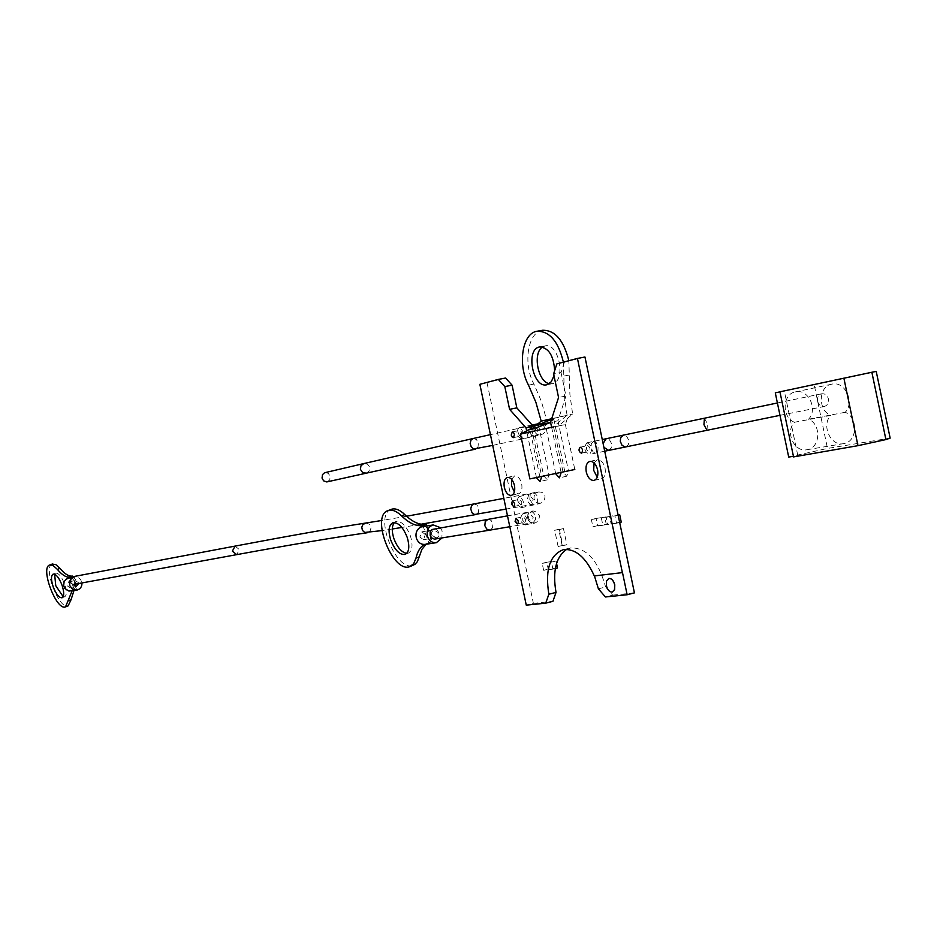 <?xml version="1.0" encoding="UTF-8"?>
<svg xmlns="http://www.w3.org/2000/svg" width="937" height="937" viewBox="0 0 937 937"><rect width="100%" height="100%" fill="white"/><g stroke="black" fill="none" stroke-linecap="round" stroke-linejoin="round"><path stroke-width="0.7" stroke-dasharray="4.68 3.51" d="M327.212 481.864L329.742 479.873L330.211 476.383L328.266 473.302L325.022 472.599M521.288 438.867L521.241 438.879C516.428 435.998 515.655 432.262 518.934 427.682L518.993 427.67C523.818 430.563 524.579 434.299 521.288 438.867L531.185 436.818L526.887 431.934L528.937 425.632L533.247 430.516L531.185 436.818L540.391 434.955C537.463 435.108 535.367 433.632 534.078 430.54C533.973 427.284 535.062 425.152 537.346 424.145L532.591 425.222L535.87 426.183L537.92 429.872L537.569 433.948L535.086 436.185L531.818 435.213L529.78 431.535L530.131 427.448L532.591 425.222L490.438 434.639M520.714 436.127L519.555 435.717L518.489 433.62L519.508 430.411L521.019 431.231L521.733 432.941L520.714 436.127M549.293 383.666L552.502 383.655C566.44 381.183 558.874 342.286 545.158 345.905L542.546 347.006M554.657 370.689L553.99 375.749M535.929 425.574L527.519 432.695L565.374 424.566L574.803 469.496L529.885 478.901M527.519 432.695L520.468 434.065M551.518 419.46L553.849 419.354L550.616 422.505M542.066 476.476L564.812 471.604L542.066 476.476M541.188 421.135L546.634 420.022L532.942 431.57M542.488 330.281C527.683 332.213 522.858 363.954 533.949 384.088L541.352 401.282L546.634 420.022L572.636 414.084L567.131 415.196L566.58 412.397L564.379 395.449L563.395 362.15M567.342 418.499L565.374 424.566L558.534 425.878L572.636 414.084L569.895 394.36L568.853 360.698M531.97 428.104L537.299 425.269M551.706 418.722L567.131 415.196L553.053 427.003L558.534 425.878M845.186 412.292L808.526 419.226C821.339 424.098 820.589 447.453 807.53 449.608L807.12 449.69C794.424 452.805 784.749 431.922 794.435 422.271L830.791 415.407C817.72 410.418 818.317 386.512 831.541 384.229C844.659 380.387 855.223 402.196 845.186 412.292C858.269 417.316 857.531 441.315 844.202 443.517L843.78 443.599C830.826 446.785 820.917 425.316 830.791 415.407M794.435 422.271C781.645 417.433 782.254 394.172 795.208 391.935C808.057 388.176 818.388 409.375 808.526 419.226M779.935 391.807L784.292 390.916L797.809 455.581L793.416 456.296M793.557 456.916L797.809 455.581M784.292 390.916L779.947 391.853M775.286 392.849L814.183 384.697L827.5 448.425L890.15 438.118M788.708 457.057L827.5 448.425M876.224 371.392L814.183 384.697M435.389 539.103L438.364 536.924L438.949 532.86L436.947 529.546L433.562 528.655M525.013 525.001C520.234 522.026 519.438 518.337 522.623 513.933L522.682 513.921C527.472 516.873 528.269 520.562 525.083 524.989L525.013 525.001M524.439 522.284L522.249 519.754L522.366 517.447L523.256 516.627L525.446 519.168L525.329 521.476L524.439 522.284M817.603 401.27C817.123 397.393 818.469 394.899 821.632 393.786C825.017 393.435 827.289 395.156 828.437 398.963C828.905 402.875 827.547 405.37 824.361 406.459C820.999 406.787 818.739 405.053 817.603 401.27M586.995 442.779L587.007 442.768C592.266 445.789 593.074 449.678 589.443 454.457L589.443 454.457C584.184 451.458 583.364 447.57 586.995 442.779M587.593 445.637L587.604 445.625C590.287 447.172 590.697 449.151 588.846 451.599L588.834 451.599C586.152 450.065 585.742 448.073 587.593 445.637M406.74 553.369L408.286 553.146C412.397 550.874 413.112 545.158 410.429 535.999C406.295 525.762 401.505 520.925 396.058 521.487L394.407 522.553M440.203 527.554L442.112 530.881L441.877 538.072M425.199 544.385L428.057 543.167L430.06 541.012L430.915 532.684L426.323 527.355L422.47 526.735M425.328 534.535L421.873 531.818L419.858 536.971L423.442 539.677L425.328 534.535M431.606 535.097L431.594 532.157L433.749 529.92L438.118 532.485L437.93 535.905L435.951 537.674L431.606 535.097M424.496 544.467L428.057 543.167M426.581 543.53L432.144 541.656L426.827 526.008M422.95 525.575L428.865 542.98L424.965 544.42M390.87 509.505C373.64 515.713 396.257 572.472 413.112 565.292M429.849 542.207L426.124 544.245M63.177 596.67L64.653 596.799C66.867 595.358 66.867 591.165 64.676 584.208C61.701 576.735 58.738 573.034 55.775 573.128L54.639 574.24M70.603 577.707L75.745 576.911L78.204 577.508L80.664 579.57L81.952 582.99M70.954 591.06L73.203 590.146L75.253 587.862L75.639 582.345L72.512 578.668L68.776 578.024M71.563 583.704L68.67 581.748L66.878 585.602L69.83 587.558L71.563 583.704M69.607 581.42L73.109 584.571L75.194 580.624L78.368 582.556L78.544 583.622M72.114 590.872L76.986 588.928L73.203 590.146M73.496 590.146L76.986 588.928L72.688 576.759M69.795 577.075L74.339 589.935L70.708 591.106M66.422 578.949L67.241 578.504M52.226 564.062C42.61 566.932 58.996 610.034 68.12 605.888M76.143 589.139L73.964 590.579M511.602 479.311L514.671 475.832C517.868 475.762 520.211 478.444 521.675 483.879C522.506 489.372 521.452 492.686 518.512 493.822L514.378 491.925M594.07 462.925L597.337 459.751C600.922 459.645 603.498 462.456 605.068 468.195C605.923 474.017 604.705 477.554 601.402 478.795L597.232 477.249M608.827 578.457L606.626 580.963L606.532 585.695C607.715 589.994 609.647 592.114 612.318 592.055L612.365 592.043M622.496 572.601L594.316 575.939M566.862 544.819L562.739 545.393L559.33 529.182L563.453 528.562L566.862 544.819L558.112 546.505L562.739 545.393M621.254 522.108L611.076 523.642L609.554 516.346L618.104 515.01M551.624 427.295L561.134 472.658L568.49 471.042L566.756 476.219L563.043 472.084L552.525 421.978L550.581 422.376M555.735 473.817L545.17 423.489M531.607 428.303L541.762 476.71M536.503 477.765L526.653 430.903M596.061 518.442L606.052 516.896L607.574 524.17L597.583 525.68L596.061 518.442L591.364 519.543L606.052 516.896M557.515 568.009L548.215 569.181L546.751 562.223L556.039 561.005L556.555 563.442M563.453 528.562L558.815 529.651L562.235 545.92M558.112 546.505L554.704 530.272L559.33 529.182M554.704 530.272L558.815 529.651M618.127 515.139L614.977 515.877L616.511 523.221L619.662 522.483M616.511 523.221L606.356 524.755L611.076 523.642M606.356 524.755L604.833 517.447L609.554 516.346M604.833 517.447L614.977 515.877M598.392 588.823L605.607 586.984L612.669 595.124L605.443 596.974M612.669 595.124L634.431 592.875M584.957 357.009L556.847 363.884M564.297 362.478L561.052 372.528L553.615 373.945M561.052 372.528L565.971 396.011L558.557 397.487M565.971 396.011L557.937 420.76L550.558 422.271M557.937 420.76L568.49 471.042M552.525 421.978L531.256 426.64M538.576 425.14L548.988 474.766L547.313 479.861L543.694 475.773L533.305 426.335L531.279 426.745M505.605 378.021L479.861 384.311M487.064 382.928L533.387 603.346L526.266 605.15M533.387 603.346L552.924 601.32M566.686 549.375L570.703 547.911C586.597 547.536 598.239 560.56 605.607 586.984M597.583 525.68L592.887 526.781L591.364 519.543M601.331 517.997L602.866 525.282L607.574 524.17M602.866 525.282L592.887 526.781M556.039 561.005L551.436 562.13L552.912 569.134L555.325 568.548M552.912 569.134L543.636 570.305L548.215 569.181M543.636 570.305L542.172 563.336L546.751 562.223M542.172 563.336L551.436 562.13M72.161 576.852L76.237 579.944L73.66 584.512M521.37 507.69C516.592 504.738 515.807 501.049 519.016 496.61L519.039 496.61C523.83 499.538 524.626 503.228 521.417 507.678L521.37 507.69M520.808 504.973L518.606 502.443L519.613 499.316L521.804 501.845L521.686 504.165L520.808 504.973M473.138 438.504L476.371 439.43L478.385 442.99L478.011 446.949L475.551 449.116M366.285 473.173L369.119 471.03L369.553 466.849L367.491 464.166L363.743 463.581M533.949 384.088L528.515 385.142M564.25 376.006L569.778 374.941M487.978 519.321L491.047 520.351L492.932 523.783L492.511 527.929L489.875 530.131M527.531 518.243L527.929 514.015L530.096 511.895L532.872 512.164L535.332 515.139L535.659 519.449L533.094 522.682L529.475 521.804L527.531 518.243M531.185 523.572L526.875 518.559L528.808 512.527L533.188 517.529L531.185 523.572M706.966 430.306L707.435 423.864L704.425 418.218M625.799 446.926L628.376 444.56L628.727 440.144L626.619 436.244L623.292 435.166M603.1 443.494L603.896 447.312M608.57 450.404L611.24 448.038L611.592 443.658L609.495 439.793L606.18 438.727M593.39 441.421L596.213 442.627L598.087 446.539L597.935 450.873L595.838 453.075L593.027 451.857L591.153 447.945L591.294 443.634L593.39 441.421M563.043 472.084L555.711 473.689M548.988 474.766L541.703 476.359M543.694 475.773L536.409 477.366M235.035 546.107L239.392 549.586L236.71 554.645M365.629 523.057L369.494 524.181L371.157 527.472L370.033 531.162L367.222 532.766M473.829 503.965L476.945 504.914L478.866 508.346L478.456 512.387L475.785 514.565M529.78 499.327L530.166 495.169L532.286 493.073L535.039 493.33L537.498 496.305L537.662 501.119L535.32 503.743L532.146 503.204L529.78 499.327M531.22 505.465L526.91 500.487L528.901 494.408L533.212 499.386L531.22 505.465M492.698 445.391L535.086 436.185C543.179 435.084 546.54 432.425 545.147 428.209C542.828 424.18 540.438 422.739 537.955 423.864M513.429 437.638L520.691 436.138M512.281 431.898L519.543 430.411M532.111 424.988L518.993 427.67M539.653 346.913L545.158 345.905M564.812 471.604L553.849 419.354M539.864 476.851L529.92 429.533M536.491 425.457L533.071 427.506M546.658 384.802L552.139 383.737M843.78 443.599L807.12 449.69M831.541 384.229L795.208 391.935M525.083 524.989L531.256 523.56C536.315 523.619 539.068 521.031 539.501 515.795C536.409 511.356 533.434 510.009 530.565 511.766L507.503 515.854M522.623 513.933L532.392 511.602C530.002 512.223 528.702 514.39 528.48 518.114C530.283 521.429 532.204 522.916 534.231 522.565L509.787 526.723M516.041 518.278L523.221 516.638M517.306 523.935L524.474 522.284M777.394 402.969L821.632 393.786M587.007 442.768L602.268 439.547M580.167 447.218L587.604 445.625M581.408 453.192L588.834 451.599M604.716 451.201L589.443 454.457M779.982 415.337L824.361 406.459M392.826 522.776L396.058 521.487M434.159 529.815L421.873 531.818M430.06 541.012L430.364 536.421M428.01 529.499L426.323 527.355M435.553 537.768L423.442 539.677M426.546 543.999L428.022 543.296M409.891 566.604L410.64 566.299M405.475 554.282L408.286 553.146M53.151 574.112L55.775 573.128M75.194 580.624L68.67 581.748M75.253 587.862L75.464 584.618M73.964 580.378L72.512 578.668M76.155 586.515L69.83 587.558M71.88 590.814L73.309 590.275M62.158 597.747L64.653 596.799M507.479 477.39L514.671 475.832M589.9 461.367L597.337 459.751M594.128 480.412L601.402 478.795M566.756 476.219L559.412 477.835M547.313 479.861L540.04 481.466M563.418 549.656L570.703 547.911M511.45 495.392L518.512 493.822M406.553 516.24L381.863 520.468M521.417 507.678L531.267 505.453C541.059 503.403 544.584 503.122 544.994 496.352C544.374 492.077 540.286 490.941 532.731 492.944L503.825 498.355M519.016 496.61L538.049 492.159C535.109 493.202 533.774 495.368 534.031 498.66C535.238 501.658 537.1 503.134 539.618 503.099L506.085 509.084M512.41 500.932L519.59 499.327M513.64 506.589L520.831 504.973M421.064 524.228L401.868 527.449M392.287 528.995L381.968 530.611"/><path stroke-width="1.41" d="M322.047 478.069L323.593 480.822L326.744 481.946L366.285 473.173L362.584 472.553L360.405 469.343L360.968 465.748L363.743 463.581L324.589 472.74L322.515 474.59L322.047 478.069M513.453 437.626L512.305 437.216L511.239 435.108L512.258 431.898L513.417 432.32L514.472 434.428L513.453 437.626M553.99 375.749L551.272 381.757L546.658 384.802C533.036 388.328 525.364 349.969 539.115 347.041L539.653 346.913C548.66 347.732 553.662 355.662 554.657 370.689M529.885 478.901L574.803 469.496M529.897 478.959L520.457 434.042L553.053 427.003M550.616 422.505L532.134 429.205L529.92 429.533L531.97 428.104L520.597 433.995M537.299 425.269L550.956 419.6M563.395 362.15C558.3 341.302 549.492 331.019 536.983 331.265C522.214 333.185 517.423 364.973 528.515 385.142L535.905 402.36L541.188 421.135L535.929 425.574M542.546 347.006C532.462 352.851 537.815 381.909 549.293 383.666M568.853 360.698C563.687 340.131 554.903 329.988 542.488 330.281L536.983 331.265M541.188 421.135L551.706 418.722M843.874 378.138L857.976 445.661L793.557 456.916L779.935 391.807L871.867 372.258L885.91 439.582L857.976 445.661M779.947 391.853L775.286 392.849L788.708 457.057L793.416 456.296M871.867 372.258L876.224 371.392L890.15 438.118L885.91 439.582M507.503 515.854L431.664 529.569L430.153 531.911L430.177 535.449L431.617 537.838L434.393 539.15L489.875 530.131L486.76 529.147L484.839 525.68L485.249 521.546L487.978 519.321M517.271 523.935L515.081 521.394L516.041 518.278L518.266 520.82L518.149 523.127L517.271 523.935M580.155 447.218L580.167 447.218C582.849 448.753 583.259 450.744 581.408 453.192L581.408 453.192C578.738 451.657 578.316 449.666 580.155 447.218M394.407 522.553C391.76 525.868 391.596 531.232 393.915 538.67C397.335 547.513 401.61 552.42 406.74 553.369M390.706 539.946C388 530.799 388.714 525.083 392.826 522.776C398.26 522.214 403.051 527.051 407.185 537.299C409.879 546.47 409.164 552.186 405.065 554.446C399.595 554.985 394.805 550.148 390.706 539.946M441.877 538.072L436.361 542.675C432.297 543.027 429.38 541.047 427.588 536.714C426.253 530.623 428.139 526.699 433.245 524.931L440.203 527.554M436.361 542.675L424.965 544.42C421.018 544.643 418.195 542.664 416.485 538.482C415.278 534.09 416.239 530.588 419.366 527.976L426.23 524.263L422.95 525.575C416.309 526.524 409.188 523.303 401.598 515.912C396.632 511.133 392.181 509.341 388.234 510.536C370.068 515.338 392.673 573.866 409.891 566.604L413.685 563.676L415.981 558.136C417.445 551.471 420.291 546.915 424.496 544.467M426.827 526.008L426.23 524.263C419.577 525.224 412.456 522.003 404.854 514.624C399.888 509.857 395.426 508.065 391.467 509.271L390.87 509.505M419.741 527.73L422.95 525.575M410.64 566.299L414.904 564.379L417.34 561.72L419.214 556.812L415.981 558.136M426.124 544.245L421.884 549.375L419.214 556.812M54.639 574.24L55.763 585.73L63.177 596.67M53.151 586.714C50.949 579.769 50.949 575.576 53.151 574.112C56.115 574.03 59.078 577.719 62.041 585.203C64.243 592.161 64.243 596.354 62.041 597.794C59.078 597.865 56.115 594.175 53.151 586.714M81.952 582.99C82.011 586.785 80.324 589.15 76.881 590.111L72.664 589.291L69.877 585.789C68.881 581.315 70.416 578.398 74.492 577.028M76.705 590.134L68.905 591.06L64.852 588.459L63.669 585.531L64.103 581.783L65.93 579.324L68.776 578.024M78.544 583.622L76.26 586.492L73.109 584.559L236.71 554.645L232.376 551.155L235.035 546.107L72.161 576.852L69.607 581.42M72.688 576.759L72.442 576.068L69.795 577.075C66.246 577.579 62.1 575.013 57.368 569.38L53.233 565.62L49.778 564.976C39.858 567.272 56.302 611.053 65.508 606.895L72.114 590.872M68.94 578L72.442 576.068C68.881 576.583 64.735 574.018 60.003 568.396L55.857 564.636L52.226 564.062M67.241 578.504L69.795 577.075M65.719 606.813L68.12 605.888L71.06 599.715L68.436 600.722M73.964 590.579L71.06 599.715M514.378 491.925L511.508 485.788L511.602 479.311M504.329 487.357C503.485 481.864 504.528 478.538 507.479 477.39C510.665 477.331 512.996 480.013 514.472 485.46C515.303 490.965 514.261 494.291 511.321 495.427C508.123 495.474 505.793 492.792 504.329 487.357M597.232 477.249L593.683 470.339L594.07 462.925M586.257 471.979C585.379 466.157 586.597 462.62 589.9 461.367C593.461 461.262 596.037 464.096 597.607 469.847C598.474 475.668 597.267 479.205 593.976 480.447C590.392 480.54 587.815 477.718 586.257 471.979M612.365 592.043L614.649 589.584L614.777 584.782C613.583 580.483 611.65 578.363 608.991 578.422L608.827 578.457M614.66 584.817L614.52 589.654L612.201 592.09C609.53 592.137 607.598 590.017 606.403 585.719L606.544 580.893L608.874 578.445C611.533 578.387 613.466 580.507 614.66 584.817M526.653 430.903L526.008 427.822L509.587 409.328L504.809 386.583L498.332 379.403L479.861 384.311L526.266 605.15L545.756 603.147L548.836 594.222C544.971 569.743 549.832 554.88 563.418 549.656C575.459 548.461 585.754 557.222 594.316 575.939L622.496 572.601L627.146 594.749L605.443 596.974L598.392 588.823L594.445 575.927M618.104 515.01L619.708 514.764L621.254 522.108L619.662 522.483M622.379 572.636L577.438 358.426L556.847 363.884L553.615 373.945L558.557 397.487L550.558 422.271L551.624 427.295M561.146 472.658L559.412 477.835L555.735 473.817M550.581 422.376L531.256 426.64L531.607 428.303M541.762 476.71L540.04 481.466L536.503 477.765M556.555 563.442L557.515 568.009L555.325 568.548M619.708 514.764L618.127 515.139M577.438 358.426L584.957 357.009L634.431 592.875L627.146 594.749M531.279 426.745L526.008 427.822M533.188 426.194L516.849 407.888L509.587 409.328M516.849 407.888L512.082 385.189L504.809 386.583M512.082 385.189L505.605 378.021L498.332 379.403M548.836 594.222L556.028 592.418L552.924 601.32L545.756 603.147M556.028 592.418C552.397 571.254 555.946 556.906 566.686 549.375M513.617 506.601L511.438 504.059L512.41 500.932L514.624 503.462L514.495 505.781L513.617 506.601M492.698 445.391L473.665 448.987L471.217 446.89L470.175 443.447L470.924 440.214L473.138 438.504L363.743 463.581M602.268 439.547L704.425 418.218L703.945 424.66L706.966 430.306L779.982 415.337M623.292 435.166L620.727 437.532L620.271 441.28L622.063 445.426L625.319 446.996L706.966 430.306M603.896 447.312L608.663 450.392L625.799 446.926M606.18 438.727L603.1 443.494M401.598 515.912L404.854 514.624M57.368 569.38L60.003 568.396M381.968 530.611L364.716 532.45L362.42 530.389L361.787 527.215L362.865 524.685L365.629 523.057C333.314 528.058 289.791 535.741 235.035 546.107M506.085 509.084L474.532 514.518L472.061 512.808L470.737 508.955L471.545 505.664L473.829 503.965L406.553 516.24M490.438 434.639L473.138 438.504M532.111 424.988L537.955 423.864M475.551 449.116L366.285 473.173M509.787 526.723L489.875 530.131M704.425 418.218L777.394 402.969M604.716 451.201L608.57 450.404M433.245 524.931L422.118 526.793M388.234 510.536L391.467 509.271M70.603 577.707L68.577 578.059M67.042 578.586L67.745 578.211M49.778 564.976L52.402 564.004M367.222 532.766C335.013 537.288 291.512 544.573 236.71 554.645M381.863 520.468L365.629 523.057M503.825 498.355L473.829 503.965M475.785 514.565L421.064 524.228M401.868 527.449L392.287 528.995"/></g></svg>
